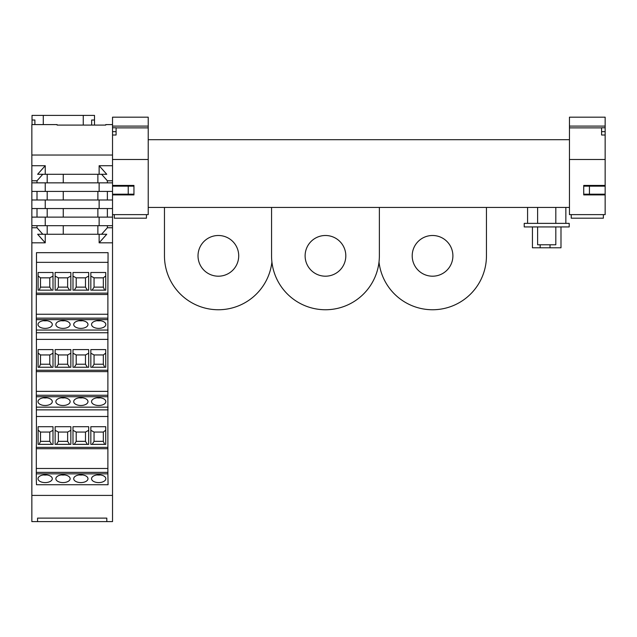 <?xml version="1.0" encoding="UTF-8"?>
<svg xmlns="http://www.w3.org/2000/svg" width="637" height="637" viewBox="0 0 637 637"><rect width="100%" height="100%" fill="white"/><g stroke="black" fill="none" stroke-linecap="round" stroke-linejoin="round"><path stroke-width="0.96" d="M569.454 207.447L148.222 207.447M605.15 185.829L605.15 214.621L569.454 214.621L569.454 139.702L148.222 139.702L148.222 117.168L112.526 117.168L112.526 126.094L148.222 126.094M112.526 159.489L148.222 159.489L148.222 139.702M569.199 223.364L524.227 223.364L524.227 226.931L569.199 226.931L569.199 223.364M565.847 207.447L565.847 223.364M527.579 207.447L527.579 223.364M560.99 247.785L560.99 226.931L560.99 247.785L532.436 247.785L532.436 226.931M555.814 226.931L555.814 244.783L537.612 244.783L537.612 226.931M379.007 262.046A53.906 53.906 0 0 0 435.652 309.662A53.906 53.906 0 0 0 486.453 255.851L486.453 207.447M412.203 255.851A20.344 20.344 0 0 1 432.555 235.499A20.344 20.344 0 0 1 452.899 255.851A20.344 20.344 0 0 1 432.555 276.195A20.344 20.344 0 0 1 412.203 255.851M164.465 207.447L164.465 255.851A53.906 53.906 0 0 0 215.266 309.662A53.906 53.906 0 0 0 271.911 262.046M198.019 255.851A20.344 20.344 0 0 1 218.372 235.499A20.344 20.344 0 0 1 238.716 255.851A20.344 20.344 0 0 1 218.372 276.195A20.344 20.344 0 0 1 198.019 255.851M305.115 255.851A20.344 20.344 0 0 1 325.459 235.499A20.344 20.344 0 0 1 345.811 255.851A20.344 20.344 0 0 1 325.459 276.195A20.344 20.344 0 0 1 305.115 255.851M271.561 207.447L271.561 255.851A53.906 53.906 0 0 0 325.459 309.749A53.906 53.906 0 0 0 379.365 255.851L379.365 207.447M605.15 194.189L583.731 194.189L583.731 186.147L605.15 186.147L605.15 159.489L569.454 159.489M605.15 159.489L605.15 127.766L601.583 127.766L601.583 135.004L605.15 135.004M605.15 127.766L605.15 126.094L569.454 126.094L569.454 139.702M569.454 126.094L569.454 117.168L605.15 117.168L605.15 126.094M601.583 127.878L569.454 127.878M146.438 214.621L146.438 218.188L114.31 218.188L114.31 214.621M605.15 194.906L583.731 194.906L583.731 185.431L605.15 185.431M589.44 194.189L589.44 186.147M603.366 214.621L603.366 218.188L571.238 218.188L571.238 214.621M148.222 159.489L148.222 214.621L112.526 214.621M112.526 131.652L116.093 131.652L116.093 127.766L112.526 127.766L112.526 126.094L112.526 182.851L99.133 182.851L99.133 191.418L112.526 191.418L112.526 182.851M112.526 194.906L133.945 194.906L133.945 185.431L112.526 185.431M112.526 186.147L133.945 186.147L133.945 194.189L112.526 194.189M128.236 186.147L128.236 194.189M116.093 131.652L116.093 135.004L112.526 135.004M148.222 127.878L116.093 127.878L148.222 127.878M112.526 155.038L31.85 155.038L31.85 227.759L37.01 227.759L37.01 225.689M31.85 155.038L31.85 124.589L57.107 124.589L57.107 125.091L105.742 125.091L105.742 124.589L112.526 124.589M112.526 495.419L31.85 495.419L31.85 521.615L112.526 521.615L112.526 217.121L99.133 217.121L99.133 225.689L112.526 225.689M31.85 495.419L31.85 227.759M94.499 125.091L94.499 120.019L91.64 120.019L91.64 125.091M83.256 125.091L83.256 115.385L94.499 115.385L94.499 120.019M32.025 124.589L32.025 115.385L43.276 115.385L43.276 124.589M112.526 191.418L112.526 199.986L99.133 199.986L99.133 208.554L112.526 208.554L112.526 199.986M112.526 208.554L112.526 217.121M31.85 182.851L45.243 182.851L45.243 191.418L31.85 191.418M83.256 115.385L43.276 115.385M32.025 120.019L34.884 120.019L34.884 124.589M47.202 199.986L47.202 191.418M99.133 191.418L45.243 191.418M37.01 199.986L37.01 191.418M63.262 191.418L63.262 199.986M31.85 199.986L99.133 199.986M99.133 208.554L31.85 208.554M31.85 217.121L99.133 217.121M47.202 217.121L47.202 208.554M63.262 208.554L63.262 217.121M97.883 208.554L97.883 217.121M107.374 217.121L107.374 208.554M45.243 199.986L45.243 208.554M107.374 199.986L107.374 191.418M97.883 191.418L97.883 199.986M45.243 182.851L99.133 182.851M107.374 182.851L107.374 180.781L101.594 174.283M97.883 174.283L97.883 182.851M42.783 174.283L37.01 180.781L37.01 182.851M37.01 180.781L31.85 180.781M112.526 165.716L99.133 165.716L99.133 174.283L37.623 174.283L45.243 165.716L31.85 165.716M45.243 165.716L45.243 174.283M99.133 174.283L106.753 174.283L99.133 165.716M63.262 174.283L63.262 182.851M47.202 182.851L47.202 174.283M112.526 180.781L107.374 180.781M101.594 234.257L107.374 227.759L107.374 225.689M97.883 225.689L97.883 234.257M107.374 227.759L112.526 227.759M31.85 242.824L45.243 242.824L37.631 234.257L99.133 234.257L99.133 242.824L106.745 234.257L99.133 234.257M42.783 234.257L37.01 227.759M63.262 225.689L63.262 234.257M47.202 234.257L47.202 225.689M45.243 234.257L45.243 242.824M99.133 242.824L112.526 242.824M99.133 225.689L31.85 225.689M45.243 217.121L45.243 225.689M106.817 518.12L106.817 521.615L106.817 518.12L37.559 518.12L37.559 521.615L37.559 518.12M36.309 472.367L36.309 468.474L107.884 468.474L107.884 472.367L36.309 472.367L36.309 480.043L36.492 484.725L108.067 484.725L36.492 484.725M36.492 439.49L36.309 447.357L107.884 447.357L107.884 396.74L36.309 396.74L36.492 439.49M36.492 362.389L36.309 370.248L107.884 370.248L107.884 319.631L36.309 319.631L36.492 362.389M36.492 285.28L36.309 293.139L107.884 293.139L108.067 252.666L36.492 252.666L36.492 285.28M108.067 484.725L107.884 473.848L36.309 473.848M107.884 472.367L107.884 473.848M36.309 468.474L36.309 447.357M107.884 468.474L107.884 448.719L36.309 448.719M107.884 448.719L107.884 447.357M45.147 474.82A7.142 3.886 0 0 1 52.29 478.706A7.142 3.886 0 0 1 45.147 482.591A7.142 3.886 0 0 1 38.005 478.706A7.142 3.886 0 0 1 45.147 474.82M62.999 474.82A7.142 3.886 0 0 1 70.134 478.706A7.142 3.886 0 0 1 62.999 482.591A7.142 3.886 0 0 1 55.857 478.706A7.142 3.886 0 0 1 62.999 474.82M80.843 474.82A7.142 3.886 0 0 1 87.986 478.706A7.142 3.886 0 0 1 80.843 482.591A7.142 3.886 0 0 1 73.709 478.706A7.142 3.886 0 0 1 80.843 474.82M98.695 474.82A7.142 3.886 0 0 1 105.83 478.706A7.142 3.886 0 0 1 98.695 482.591A7.142 3.886 0 0 1 91.553 478.706A7.142 3.886 0 0 1 98.695 474.82M46.867 474.931A7.142 3.886 0 0 1 45.147 475.043A7.142 3.886 0 0 1 43.427 474.931M64.711 474.931A7.142 3.886 0 0 1 62.999 475.043A7.142 3.886 0 0 1 61.279 474.931M82.563 474.931A7.142 3.886 0 0 1 80.843 475.043A7.142 3.886 0 0 1 79.123 474.931M100.407 474.931A7.142 3.886 0 0 1 98.695 475.043A7.142 3.886 0 0 1 96.975 474.931M88.694 444.363L72.992 444.363L72.992 426.71L88.694 426.71L88.694 444.363L88.694 430.317L85.485 432.053L76.201 432.053L72.992 430.317L72.992 444.363M105.734 444.363L90.836 444.363L90.836 426.71L105.734 426.71L105.734 444.363L105.734 430.174L103.337 432.053L94.053 432.053L90.836 430.317L90.836 444.363M70.85 444.363L55.14 444.363L55.14 426.71L70.85 426.71L70.85 444.363L70.85 430.317L67.633 432.053L58.357 432.053L55.14 430.317L55.14 444.363M52.998 444.363L38.109 444.363L38.109 426.71L52.998 426.71L52.998 444.363L52.998 430.317L49.79 432.053L40.505 432.053L38.109 430.174L38.109 444.363M108.067 416.487L36.492 416.487M87.38 444.363L85.485 441.337L85.485 432.053M74.306 444.363L76.201 441.337L76.201 432.053M85.485 441.337L76.201 441.337M104.635 444.363L103.337 441.337L103.337 432.053M103.337 441.337L94.053 441.337L94.053 432.053M92.158 444.363L94.053 441.337M56.462 444.363L58.357 441.337L58.357 432.053M58.357 441.337L67.633 441.337L69.537 444.363M67.633 441.337L67.633 432.053M51.685 444.363L49.79 441.337L49.79 432.053M40.505 432.053L40.505 441.337L49.79 441.337M40.505 441.337L39.199 444.363M108.067 409.862L36.492 409.862M45.147 397.711A7.142 3.886 0 0 1 52.29 401.597A7.142 3.886 0 0 1 45.147 405.49A7.142 3.886 0 0 1 38.005 401.597A7.142 3.886 0 0 1 45.147 397.711M98.695 397.711A7.142 3.886 0 0 1 105.83 401.597A7.142 3.886 0 0 1 98.695 405.49A7.142 3.886 0 0 1 91.553 401.597A7.142 3.886 0 0 1 98.695 397.711M80.843 397.711A7.142 3.886 0 0 1 87.986 401.597A7.142 3.886 0 0 1 80.843 405.49A7.142 3.886 0 0 1 73.709 401.597A7.142 3.886 0 0 1 80.843 397.711M62.999 397.711A7.142 3.886 0 0 1 70.134 401.597A7.142 3.886 0 0 1 62.999 405.49A7.142 3.886 0 0 1 55.857 401.597A7.142 3.886 0 0 1 62.999 397.711M108.067 407.147L36.492 407.147M46.867 397.822A7.142 3.886 0 0 1 45.147 397.942A7.142 3.886 0 0 1 43.427 397.822M100.407 397.822A7.142 3.886 0 0 1 98.695 397.942A7.142 3.886 0 0 1 96.975 397.822M82.563 397.822A7.142 3.886 0 0 1 80.843 397.942A7.142 3.886 0 0 1 79.123 397.822M64.711 397.822A7.142 3.886 0 0 1 62.999 397.942A7.142 3.886 0 0 1 61.279 397.822M107.884 396.74L107.884 395.258L36.309 395.258L36.309 396.74M36.309 395.258L36.309 370.248M107.884 395.258L107.884 391.365L36.309 391.365M107.884 391.365L107.884 370.248M107.884 371.61L36.309 371.61M88.694 367.254L72.992 367.254L72.992 349.609L88.694 349.609L88.694 367.254L88.694 353.216L85.485 354.952L76.201 354.952L72.992 353.216L72.992 367.254M52.998 367.254L38.109 367.254L38.109 349.609L52.998 349.609L52.998 367.254L52.998 353.216L49.79 354.952L40.505 354.952L38.109 353.065L38.109 367.254M70.85 367.254L55.14 367.254L55.14 349.609L70.85 349.609L70.85 367.254L70.85 353.216L67.633 354.952L58.357 354.952L55.14 353.216L55.14 367.254M105.734 367.254L90.836 367.254L90.836 349.609L105.734 349.609L105.734 367.254L105.734 353.065L103.337 354.952L94.053 354.952L90.836 353.216L90.836 367.254M108.067 339.378L36.492 339.378M87.38 367.254L85.485 364.229L85.485 354.952M74.306 367.254L76.201 364.229L76.201 354.952M85.485 364.229L76.201 364.229M51.685 367.254L49.79 364.229L49.79 354.952M40.505 354.952L40.505 364.229L49.79 364.229M40.505 364.229L39.199 367.254M56.462 367.254L58.357 364.229L58.357 354.952M58.357 364.229L67.633 364.229L69.537 367.254M67.633 364.229L67.633 354.952M104.635 367.254L103.337 364.229L103.337 354.952M103.337 364.229L94.053 364.229L94.053 354.952M92.158 367.254L94.053 364.229M107.884 319.631L107.884 314.256L36.309 314.256L36.309 293.139M107.884 318.15L36.309 318.15L36.309 314.256M36.309 318.15L36.309 319.631M107.884 314.256L107.884 294.501L36.309 294.501M107.884 294.501L107.884 293.139M80.843 320.602A7.142 3.886 0 0 1 87.986 324.496A7.142 3.886 0 0 1 80.843 328.381A7.142 3.886 0 0 1 73.709 324.496A7.142 3.886 0 0 1 80.843 320.602M62.999 320.602A7.142 3.886 0 0 1 70.134 324.496A7.142 3.886 0 0 1 62.999 328.381A7.142 3.886 0 0 1 55.857 324.496A7.142 3.886 0 0 1 62.999 320.602M45.147 320.602A7.142 3.886 0 0 1 52.29 324.496A7.142 3.886 0 0 1 45.147 328.381A7.142 3.886 0 0 1 38.005 324.496A7.142 3.886 0 0 1 45.147 320.602M98.695 320.602A7.142 3.886 0 0 1 105.83 324.496A7.142 3.886 0 0 1 98.695 328.381A7.142 3.886 0 0 1 91.553 324.496A7.142 3.886 0 0 1 98.695 320.602M108.067 330.046L36.492 330.046M82.563 320.722A7.142 3.886 0 0 1 80.843 320.833A7.142 3.886 0 0 1 79.123 320.722M64.711 320.722A7.142 3.886 0 0 1 62.999 320.833A7.142 3.886 0 0 1 61.279 320.722M46.867 320.722A7.142 3.886 0 0 1 45.147 320.833A7.142 3.886 0 0 1 43.427 320.722M100.407 320.722A7.142 3.886 0 0 1 98.695 320.833A7.142 3.886 0 0 1 96.975 320.722M36.492 332.753L108.067 332.753M108.067 262.34L36.492 262.34M70.85 290.154L55.14 290.154L55.14 272.501L70.85 272.501L70.85 290.154L70.85 276.108L67.633 277.843L58.357 277.843L55.14 276.108L55.14 290.154M105.734 290.154L90.836 290.154L90.836 272.501L105.734 272.501L105.734 290.154L105.734 275.964L103.337 277.843L94.053 277.843L90.836 276.108L90.836 290.154M88.694 290.154L72.992 290.154L72.992 272.501L88.694 272.501L88.694 290.154L88.694 276.108L85.485 277.843L76.201 277.843L72.992 276.108L72.992 290.154M52.998 290.154L38.109 290.154L38.109 272.501L52.998 272.501L52.998 290.154L52.998 276.108L49.79 277.843L40.505 277.843L38.109 275.964L38.109 290.154M56.462 290.154L58.357 287.128L58.357 277.843M58.357 287.128L67.633 287.128L69.537 290.154M67.633 287.128L67.633 277.843M104.635 290.154L103.337 287.128L103.337 277.843M103.337 287.128L94.053 287.128L94.053 277.843M92.158 290.154L94.053 287.128M87.38 290.154L85.485 287.128L85.485 277.843M74.306 290.154L76.201 287.128L76.201 277.843M85.485 287.128L76.201 287.128M51.685 290.154L49.79 287.128L49.79 277.843M40.505 277.843L40.505 287.128L49.79 287.128M40.505 287.128L39.199 290.154M37.01 217.121L37.01 208.554M550.018 244.783L550.018 247.785M540.16 244.783L540.16 247.785M605.15 131.652L601.583 131.652M537.612 207.447L537.612 223.364M555.814 207.447L555.814 223.364"/></g></svg>
